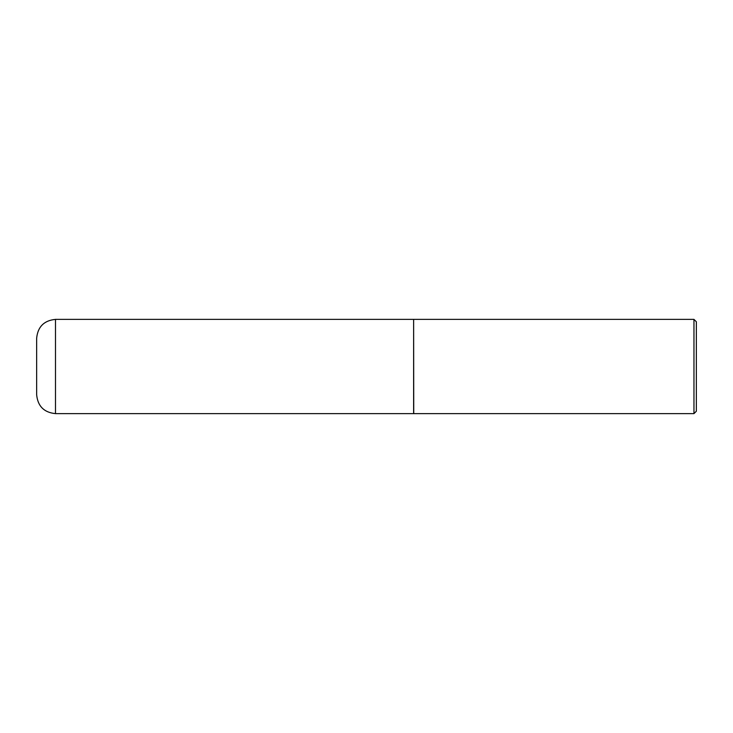 <?xml version="1.0" encoding="UTF-8"?>
<svg xmlns="http://www.w3.org/2000/svg" width="733" height="733" viewBox="0 0 733 733"><rect width="100%" height="100%" fill="white"/><g stroke="black" fill="none" stroke-linecap="round" stroke-linejoin="round"><path stroke-width="1.1" d="M55.497 319.377L413.623 319.377L413.623 413.623L55.497 413.623C44.053 412.505 37.768 406.219 36.65 394.766L36.65 338.234C37.768 326.781 44.053 320.495 55.497 319.377L55.497 413.623M413.623 319.496L413.742 413.623L693.959 413.623L693.959 319.377L696.35 321.769L696.35 411.231L693.959 413.623M413.742 319.377L693.959 319.377"/></g></svg>
